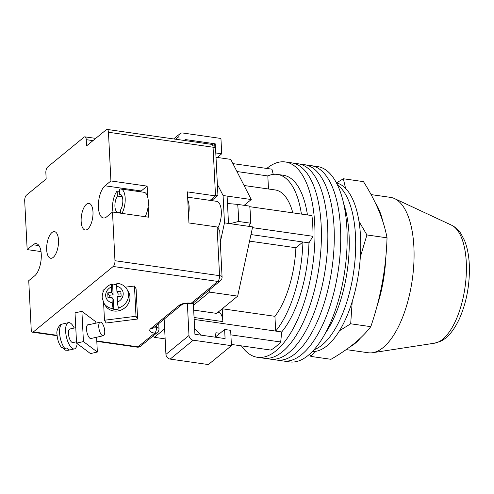 <?xml version="1.0" encoding="UTF-8"?>
<svg xmlns="http://www.w3.org/2000/svg" width="494" height="494" viewBox="0 0 494 494"><rect width="100%" height="100%" fill="white"/><g stroke="black" fill="none" stroke-linecap="round" stroke-linejoin="round"><path stroke-width="0.74" d="M266.779 168.448A98.664 41.724 98.1 0 1 285.347 161.958L291.781 162.878A98.664 41.724 98.1 0 1 321.156 245.376A98.664 41.724 98.1 0 1 282.438 351.716A98.664 41.724 98.1 0 1 263.858 358.218L270.298 359.138A98.664 41.724 98.1 0 0 288.873 352.636A98.664 41.724 98.1 0 0 327.596 246.296A98.664 41.724 98.1 0 0 298.215 163.798A98.664 41.724 98.1 0 1 327.596 246.296A98.664 41.724 98.1 0 1 288.873 352.636A98.664 41.724 98.1 0 1 270.298 359.138L276.733 360.058A98.664 41.724 98.1 0 0 295.313 353.556A98.664 41.724 98.1 0 0 334.03 247.216A98.664 41.724 98.1 0 0 304.656 164.718A98.664 41.724 98.1 0 1 334.03 247.216A98.664 41.724 98.1 0 1 295.313 353.556A98.664 41.724 98.1 0 1 276.733 360.058L283.167 360.978A98.664 41.724 98.1 0 0 301.748 354.476A98.664 41.724 98.1 0 0 340.471 248.136A98.664 41.724 98.1 0 0 311.09 165.638A98.664 41.724 98.1 0 1 340.471 248.136A98.664 41.724 98.1 0 1 301.748 354.476A98.664 41.724 98.1 0 1 283.167 360.978L289.608 361.898A98.664 41.724 98.1 0 0 308.188 355.396A98.664 41.724 98.1 0 0 346.905 249.056A98.664 41.724 98.1 0 0 317.531 166.558L291.781 162.878A98.664 41.724 98.1 0 1 321.156 245.376A98.664 41.724 98.1 0 1 282.438 351.716A98.664 41.724 98.1 0 1 263.858 358.218L257.423 357.298A98.664 41.724 98.1 0 1 241.418 345.862M285.347 161.958A98.664 41.724 98.1 0 1 314.721 244.456A98.664 41.724 98.1 0 1 276.004 350.796A98.664 41.724 98.1 0 1 257.423 357.298M215.458 337.211L215.915 332.734L219.941 333.308M230.889 334.87L280.685 341.99A94.175 39.829 98.1 0 1 270.836 350.067L231.371 344.429M249.797 206.702L311.949 215.588A94.175 39.829 98.1 0 1 312.998 236.305L308.96 242.857A85.209 36.037 98.1 0 1 281.716 331.949L280.685 341.99M252.465 227.654L312.998 236.305M232.896 163.607L271.935 169.183L273.244 174.382M194.062 317.488L222.88 321.606A14.573 6.163 -81.9 0 0 218.539 312.43L217.891 312.338M222.88 321.606L222.232 308.781A69.512 29.399 -81.9 0 0 222.244 308.769L274.936 316.314A69.512 29.399 -81.9 0 0 295.9 247.747L249.556 241.128M301.414 214.081A85.209 36.037 -81.9 0 0 277.406 174.413L283.439 175.277A85.209 36.037 98.1 0 1 307.447 214.939M194.161 319.433L275.683 331.085A85.209 36.037 -81.9 0 0 302.921 241.992L308.96 242.857M274.936 316.314L275.683 331.085L281.716 331.949M194.636 328.732L201.435 335.21M248.673 226.326L250.606 223.195L238.54 221.466L230.068 223.665M250.971 234.564L302.921 241.992L295.9 247.747M277.406 174.413A85.209 36.037 -81.9 0 0 267.822 175.938L268.483 188.992M227.487 203.491L237.676 204.405A99.56 42.107 98.1 0 1 238.54 221.466M250.606 223.195A99.56 42.107 -81.9 0 0 249.742 206.128L237.676 204.405M236.941 171.523L267.822 175.938M292.831 212.852A69.512 29.399 -81.9 0 0 275.183 189.949L244.079 185.503M337.55 185.052A85.209 36.037 98.1 0 1 354.803 262.37A85.209 36.037 98.1 0 1 322.039 345.034A85.209 36.037 98.1 0 1 314.005 349.752A85.209 36.037 98.1 0 0 322.039 345.034A85.209 36.037 98.1 0 0 354.803 262.37A85.209 36.037 98.1 0 0 337.55 185.052M343.775 204.022A85.209 36.037 98.1 0 1 325.293 333.289M345.584 188.387L343.336 178.754L336.482 182.916A85.209 36.037 98.1 0 1 360.422 255.503A85.209 36.037 98.1 0 1 327.065 345.751A85.209 36.037 98.1 0 1 312.387 351.5M188.523 214.884A15.697 6.638 -81.9 0 0 187.769 199.947M218.132 227.364A15.697 6.638 -81.9 0 0 221.306 211.012A15.697 6.638 -81.9 0 0 216.638 201.324L187.627 197.174M216.002 157.271L230.741 159.377L251.248 199.539L227.11 196.087L228.494 223.442L252.632 226.888L237.67 296.128L216.613 313.387L193.691 310.108M251.248 199.539L244.178 205.337M193.327 302.921L193.444 305.267L209.505 292.102L210.135 289.2M220.299 242.159L224.474 222.862L223.084 195.513L217.372 184.324M165.144 338.878L154.326 337.334L153.467 335.648M154.326 337.334L164.638 328.881M227.11 196.087L223.084 195.513M228.494 223.442L224.474 222.862M237.67 296.128L209.505 292.102M185.102 140.58L185.046 139.512L215.217 143.822L213.624 145.131M215.217 143.822L215.415 147.663M173.666 138.944L180.088 133.683A4.483 3.693 50.7 0 1 182.724 133.003L220.942 138.468L221.713 153.801L217.261 157.45M221.713 153.801L215.779 152.955M179.069 139.722L178.908 136.572L175.666 139.234M180.088 133.683A4.483 3.693 50.7 0 0 178.908 136.572M193.444 305.267L194.914 334.277L225.085 338.588L224.622 329.473L215.483 336.964M164.144 319.149L165.928 354.383L188.986 335.482A4.483 3.693 50.7 0 0 193.216 340.205L170.158 359.101A4.483 3.693 -129.3 0 1 165.928 354.383M187.343 303.057L188.986 335.482M170.158 359.101L208.375 364.566L231.433 345.664L193.216 340.205M231.433 345.664L230.661 330.332L224.622 329.473M122.203 196.581L117.387 196.124A8.972 3.791 -81.9 0 0 114.911 205.788A8.972 3.791 -81.9 0 0 117.603 212.087A8.972 3.791 -81.9 0 0 118.19 212.062L120.468 212.389M145.094 216.687A14.351 6.07 -81.9 0 0 148.317 201.54A14.351 6.07 -81.9 0 0 144.038 192.302L120.9 188.998A14.351 6.07 -81.9 0 0 119.295 189.251L119.554 194.346L120.703 194.513M121.962 213.383A14.351 6.07 -81.9 0 0 125.186 198.236A14.351 6.07 -81.9 0 0 120.9 188.998M113.058 212.111A14.351 6.07 -81.9 0 1 117.127 191.03L117.387 196.124M118.19 212.062L118.233 212.852M117.127 191.03L119.4 191.357M120.505 213.173L120.357 210.283A8.972 3.791 -81.9 0 0 122.833 200.62A8.972 3.791 -81.9 0 0 120.141 194.327A8.972 3.791 -81.9 0 0 119.554 194.346M137.61 319.031L135.998 316.271L104.475 320.242L106.093 323.002L137.61 319.031L136.078 288.786L134.467 286.026L125.353 287.168M104.475 320.242L103.586 302.606M103.055 292.121L102.943 289.99L104.228 289.83M135.998 316.271L134.467 286.026M112.212 302.766C112.385 305.416 112.774 307.379 113.373 308.664A13.455 12.214 149.7 0 1 103.771 302.946L102.153 297.481C102.283 290.966 105.488 286.477 111.774 284.007L112.144 284.303C111.57 283.575 111.329 284.458 111.409 286.952L111.681 292.374L107.741 292.868L107.995 297.839L111.934 297.345L112.212 302.766A8.972 8.145 -30.3 0 1 105.679 295.628A8.972 8.145 -30.3 0 1 111.409 286.952M103.771 302.946L105.197 305.378A13.455 12.214 -30.3 0 0 120.295 310.356A13.455 12.214 -30.3 0 0 129.947 296.931A13.455 12.214 -30.3 0 0 128.421 291.793L126.995 289.354A13.455 12.214 149.7 0 1 128.52 294.498A13.455 12.214 149.7 0 1 118.628 308.003C118.029 306.725 117.64 304.761 117.461 302.106A8.972 8.145 -30.3 0 0 123.191 293.424A8.972 8.145 -30.3 0 0 116.664 286.292L116.936 291.713L120.876 291.213L121.129 296.19L117.189 296.684L117.461 302.106M116.677 284.427A13.455 12.214 -30.3 0 0 112.62 285.112L112.144 284.303M111.934 297.345L113.361 299.778L113.848 309.472A13.455 12.214 -30.3 0 0 119.103 308.812L118.628 308.003M113.848 309.472L113.373 308.664M116.664 286.292C116.578 283.803 116.825 282.92 117.393 283.642M121.005 293.813L118.362 294.146L116.936 291.713M107.741 292.868L109.168 295.301L109.285 297.678M109.168 295.301L113.107 294.807L111.681 292.374M112.62 285.112L113.107 294.807M91.81 338.316A7.175 2.748 -102.7 0 1 91.199 338.686A7.175 2.748 -102.7 0 1 86.53 329.362A7.175 2.748 -102.7 0 1 88.043 324.681A7.175 2.748 -102.7 0 1 88.759 324.756M76.558 343.126L83.43 341.576L97.343 352.043L90.476 353.587L76.558 343.126L75.026 312.875L81.899 311.325L95.811 321.792L95.879 323.15M83.43 341.576L81.899 311.325M97.343 352.043L96.596 337.241M76.49 341.768L72.964 342.564A6.953 2.661 -102.7 0 1 68.438 333.53A6.953 2.661 -102.7 0 1 69.907 328.998L75.773 327.676M104.74 331.208A6.953 2.661 -102.7 0 1 103.271 335.735A6.953 2.661 -102.7 0 1 98.751 326.701A6.953 2.661 -102.7 0 1 100.214 322.174A6.953 2.661 -102.7 0 1 104.74 331.208M74.211 328.028A13.455 5.156 77.3 0 0 68.481 322.656A13.455 5.156 77.3 0 0 65.634 331.418A13.455 5.156 77.3 0 0 74.39 348.906A13.455 5.156 77.3 0 0 77.163 343.583M74.39 348.906L68.326 350.271A13.455 5.156 -102.7 0 1 67.147 350.197L69.166 349.74A13.455 5.156 77.3 0 1 66.851 347.998L64.831 348.455A13.455 5.156 -102.7 0 1 59.576 332.783A13.455 5.156 -102.7 0 1 62.417 324.021C59.465 324.021 56.026 330.196 57.026 334.469C57.366 339.551 58.817 343.843 61.386 347.344L64.831 348.455M67.147 350.197L65.282 350.147L63.318 348.486M87.704 229.111A13.455 5.687 98.1 0 1 85.172 230A13.455 5.687 98.1 0 1 81.164 218.749A13.455 5.687 98.1 0 1 86.444 204.25A13.455 5.687 98.1 0 1 88.982 203.361A13.455 5.687 98.1 0 1 92.983 214.612A13.455 5.687 98.1 0 1 87.704 229.111M51.956 232.52A13.455 5.687 -81.9 0 0 46.677 247.019A13.455 5.687 -81.9 0 0 50.684 258.269A13.455 5.687 -81.9 0 0 53.216 257.38A13.455 5.687 -81.9 0 0 58.496 242.881A13.455 5.687 -81.9 0 0 54.494 231.63A13.455 5.687 -81.9 0 0 51.956 232.52M38.977 245.598L33.079 244.752A16.815 7.114 -81.9 0 1 36.247 243.647A16.815 7.114 -81.9 0 1 41.255 257.707A16.815 7.114 -81.9 0 1 34.654 275.837L28.738 280.678L31.208 329.375A4.483 1.896 -81.9 0 0 32.542 332.196A4.483 1.896 -81.9 0 0 33.388 331.9L113.2 266.482A4.483 1.896 -81.9 0 0 114.966 260.721L112.496 212.031L148.706 217.206L148.151 206.282M41.002 251.576L27.164 249.6L24.7 200.91A4.483 1.896 -81.9 0 1 26.46 195.149L46.17 178.995L45.856 172.783A4.483 1.896 -81.9 0 1 47.615 167.021L84.073 137.141A4.483 1.896 -81.9 0 1 84.919 136.844A4.483 1.896 -81.9 0 1 86.252 139.666L86.567 145.884L106.278 129.731A4.483 1.896 -81.9 0 1 107.118 129.434L211.716 144.384A4.483 1.896 98.1 0 1 213.056 147.212L108.458 132.256A4.483 1.896 -81.9 0 0 107.118 129.434M147.681 197.05L147.132 186.127L110.922 180.952L108.458 132.256M210.055 200.385L215.52 195.902L213.056 147.212A4.483 1.704 177.1 0 1 215.563 148.601L217.916 195.037L217.65 195.636L215.52 195.902L187.362 191.876L188.936 222.955L217.094 226.981L219.719 230.618L222.072 277.06A4.483 1.704 177.1 0 0 219.558 275.671L217.094 226.981M110.922 180.952L105.012 185.793A16.815 7.114 -81.9 0 0 98.411 203.923A16.815 7.114 -81.9 0 0 103.419 217.984A16.815 7.114 -81.9 0 0 106.587 216.878L112.496 212.031M33.079 244.752L27.164 249.6M147.132 186.127L141.216 190.974A16.815 7.114 -81.9 0 0 140.364 191.777M339.483 330.758L350.684 323.786L352.216 301.501M360.336 256.917L366.925 234.946L359.002 221.423M343.336 178.754L363.454 181.625C375.798 200.996 383.659 219.731 387.037 237.824C386.104 268.075 380.695 297.691 370.803 326.664C366.375 332.4 360.873 338.007 354.284 343.472C347.585 348.9 339.816 354.179 330.98 359.305L310.862 356.427L315.061 351.413M309.516 354.254L310.862 356.427M387.037 237.824L366.925 234.946M370.803 326.664L350.684 323.786M346.195 349.598L368.296 352.759A78.484 33.191 -81.9 0 0 372.569 352.722A78.484 33.191 -81.9 0 0 413.886 246.796A78.484 33.191 -81.9 0 0 394.595 198.607A78.484 33.191 -81.9 0 0 390.507 197.372L371.074 194.599M382.906 221.757A78.484 33.191 -81.9 0 0 375.242 202.694M350.011 346.819A78.484 33.191 -81.9 0 0 360.392 338.094M377.008 306.138A78.484 33.191 -81.9 0 0 385.795 257.17M114.966 260.721L219.558 275.671A4.483 1.896 98.1 0 1 217.798 281.432L113.2 266.482M33.388 331.9L57.082 335.29M96.781 340.965L137.987 346.85L154.739 333.123A8.972 3.402 -2.9 0 1 150.633 328.738L179.211 305.317A8.972 3.402 -2.9 0 1 191.197 303.236L217.798 281.432A4.483 3.693 -129.3 0 0 220.435 280.759A4.483 4.483 0 0 0 222.072 277.06M92.977 140.629L86.252 139.666M154.746 326.855A4.483 1.704 177.1 0 0 156.499 327.361L156.4 325.497M96.805 341.379L137.141 347.146A4.483 1.896 98.1 0 0 137.987 346.85A4.483 3.693 50.7 0 0 140.617 346.177L157.37 332.443A4.483 3.693 50.7 0 1 154.739 333.123A4.483 1.896 98.1 0 0 156.499 327.361A4.483 1.704 -2.9 0 1 159.006 328.751L158.741 323.576M217.65 195.636L212.241 200.07A4.483 3.693 -129.3 0 1 211.376 200.57M193.827 302.563A4.483 3.693 -129.3 0 1 191.197 303.236A4.483 1.896 -81.9 0 1 190.351 303.532A4.483 4.483 0 0 0 193.827 302.563L220.435 280.759M190.351 303.532C186.534 303.242 183.7 303.612 181.841 304.644A4.483 3.693 -129.3 0 1 179.211 305.317M181.841 304.644L153.263 328.065A4.483 3.693 -129.3 0 1 150.633 328.738M141.216 190.974L105.012 185.793M466.262 262.061A60.101 25.416 -81.9 0 0 451.491 225.153C455.301 227.03 458.426 229.815 460.853 233.501L464.539 240.504C467.262 247.309 468.849 255.281 469.3 264.42C470.01 283.859 466.719 301.964 459.42 318.741C453.961 330.35 447.78 337.816 440.87 341.144L434.615 343.182A60.101 25.416 -81.9 0 0 466.262 262.061M126.995 289.354C124.747 285.748 121.438 283.741 117.078 283.34M90.482 338.618L103.271 335.735M68.481 322.656L62.417 324.021M87.426 325.052L100.214 322.174M65.282 350.147L68.326 350.271M95.713 138.388L84.919 136.844M215.563 148.601A4.483 4.483 0 0 0 211.716 144.384M212.241 200.07L211.667 200.613M32.542 332.196L57.125 335.71M137.141 347.146A4.483 4.483 0 0 0 140.617 346.177M157.37 332.443A4.483 4.483 0 0 0 159.006 328.751M451.491 225.153L394.595 198.607M434.615 343.182L372.569 352.722"/></g></svg>
